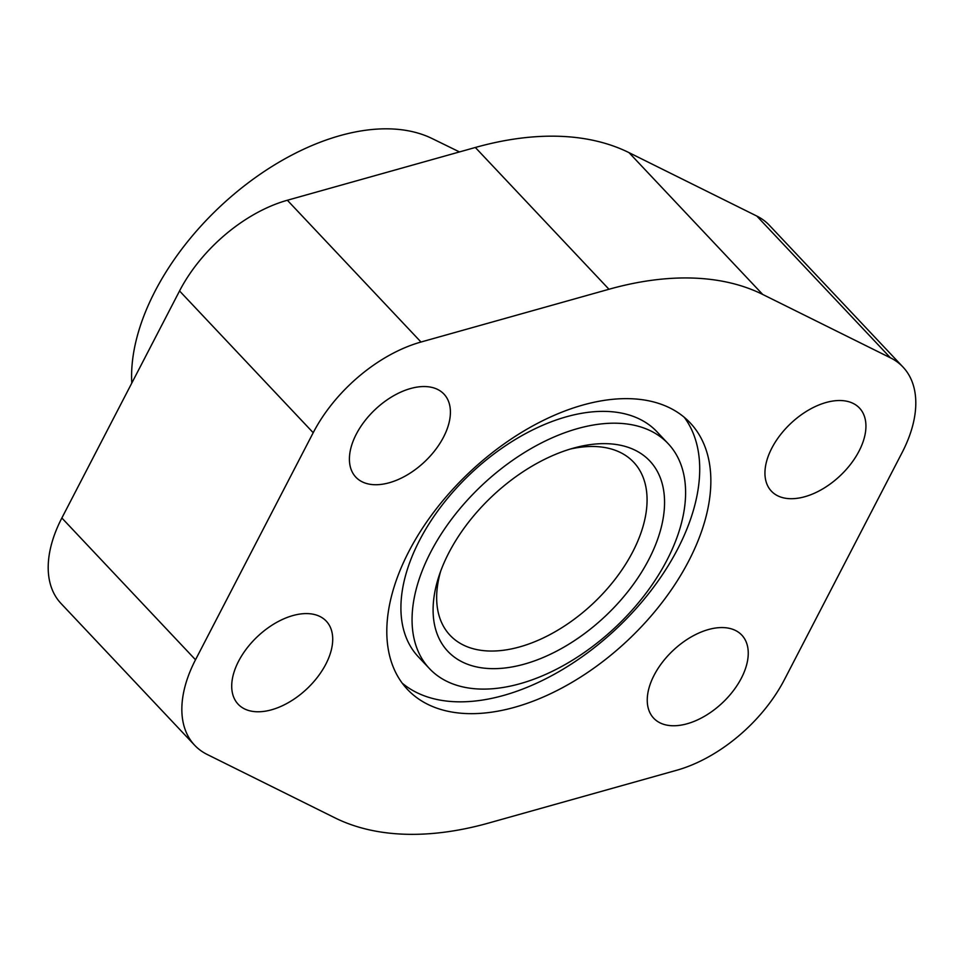 <?xml version="1.0" encoding="UTF-8"?>
<svg xmlns="http://www.w3.org/2000/svg" width="964" height="964" viewBox="0 0 964 964"><rect width="100%" height="100%" fill="white"/><g stroke="black" fill="none" stroke-linecap="round" stroke-linejoin="round"><path stroke-width="1.45" d="M131.791 383.094A206.489 122.657 -43.3 0 1 155.035 291.224A206.489 122.657 -43.3 0 1 432.053 138.515L459.479 151.926M570.339 449.031A126.151 74.939 -43.3 0 1 633.661 462.226A126.151 74.939 -43.3 0 1 632.746 551.818A126.151 74.939 -43.3 0 1 540.949 639.048A126.151 74.939 -43.3 0 1 450.068 635.3A126.151 74.939 -43.3 0 1 440.632 571.315M448.85 552.782A138.768 82.434 -43.3 0 1 575.159 447.67A138.768 82.434 -43.3 0 1 648.796 559.518A138.768 82.434 -43.3 0 1 501.208 668.353A138.768 82.434 -43.3 0 1 438.982 576.038A138.768 82.434 -43.3 0 1 448.85 552.782M325.844 664.148A60.551 35.969 -43.3 0 1 281.777 706.022A60.551 35.969 -43.3 0 1 238.156 704.226A60.551 35.969 -43.3 0 1 238.59 661.22A60.551 35.969 -43.3 0 1 282.657 619.346A60.551 35.969 -43.3 0 1 326.278 621.153A60.551 35.969 -43.3 0 1 325.844 664.148M741.376 678.126A60.551 35.969 -43.3 0 1 697.309 720A60.551 35.969 -43.3 0 1 653.688 718.204A60.551 35.969 -43.3 0 1 654.122 675.198A60.551 35.969 -43.3 0 1 698.189 633.324A60.551 35.969 -43.3 0 1 741.81 635.119A60.551 35.969 -43.3 0 1 741.376 678.126M443.536 437.102A60.551 35.969 -43.3 0 1 399.47 478.975A60.551 35.969 -43.3 0 1 355.849 477.168A60.551 35.969 -43.3 0 1 356.282 434.174A60.551 35.969 -43.3 0 1 400.349 392.3A60.551 35.969 -43.3 0 1 443.97 394.095A60.551 35.969 -43.3 0 1 443.536 437.102M859.057 451.08A60.551 35.969 -43.3 0 1 815.002 492.953A60.551 35.969 -43.3 0 1 771.381 491.146A60.551 35.969 -43.3 0 1 771.815 448.152A60.551 35.969 -43.3 0 1 815.869 406.278A60.551 35.969 -43.3 0 1 859.502 408.073A60.551 35.969 -43.3 0 1 859.057 451.08M429.498 668.642L418.352 656.833A164.001 97.424 -43.3 0 1 419.533 540.358A164.001 97.424 -43.3 0 1 538.876 426.968A164.001 97.424 -43.3 0 1 657.026 431.836L668.16 443.657A164.001 97.424 136.7 0 0 550.01 438.789A164.001 97.424 136.7 0 0 430.679 552.179A164.001 97.424 136.7 0 0 429.498 668.642A164.001 97.424 136.7 0 0 547.636 673.511A164.001 97.424 136.7 0 0 666.98 560.12A164.001 97.424 136.7 0 0 668.16 443.657M408.869 551.444A194.27 115.403 -43.3 0 1 550.239 417.111A194.27 115.403 -43.3 0 1 690.188 422.883A194.27 115.403 -43.3 0 1 688.79 560.855A194.27 115.403 -43.3 0 1 547.419 695.177A194.27 115.403 -43.3 0 1 407.459 689.417A194.27 115.403 -43.3 0 1 408.869 551.444M684.271 417.304A194.27 115.403 -43.3 0 1 677.656 549.046A194.27 115.403 -43.3 0 1 402.241 683.175M195.511 659.774L313.204 432.716A120.343 71.493 -43.3 0 1 421.003 342.027L608.983 289.26A343.136 203.838 -43.3 0 1 762.681 294.43L890.435 357.813A120.343 71.493 -43.3 0 1 903.003 367.055L769.356 225.287A120.343 71.493 136.7 0 0 756.788 216.044L629.022 152.649A343.136 203.838 136.7 0 0 475.336 147.48L287.356 200.247A120.343 71.493 136.7 0 0 179.545 290.947L61.865 517.993A120.343 71.493 136.7 0 0 60.997 603.464L194.644 745.244A120.343 71.493 -43.3 0 1 195.511 659.774L61.865 517.993M903.003 367.055A120.343 71.493 -43.3 0 1 902.135 452.526L784.455 679.584A120.343 71.493 -43.3 0 1 676.644 770.272L488.664 823.039A343.136 203.838 -43.3 0 1 334.978 817.87L207.212 754.475A120.343 71.493 -43.3 0 1 194.644 745.244M890.435 357.813L756.788 216.044M762.681 294.43L629.022 152.649M608.983 289.26L475.336 147.48M421.003 342.027L287.356 200.247M313.204 432.716L179.545 290.947"/></g></svg>
